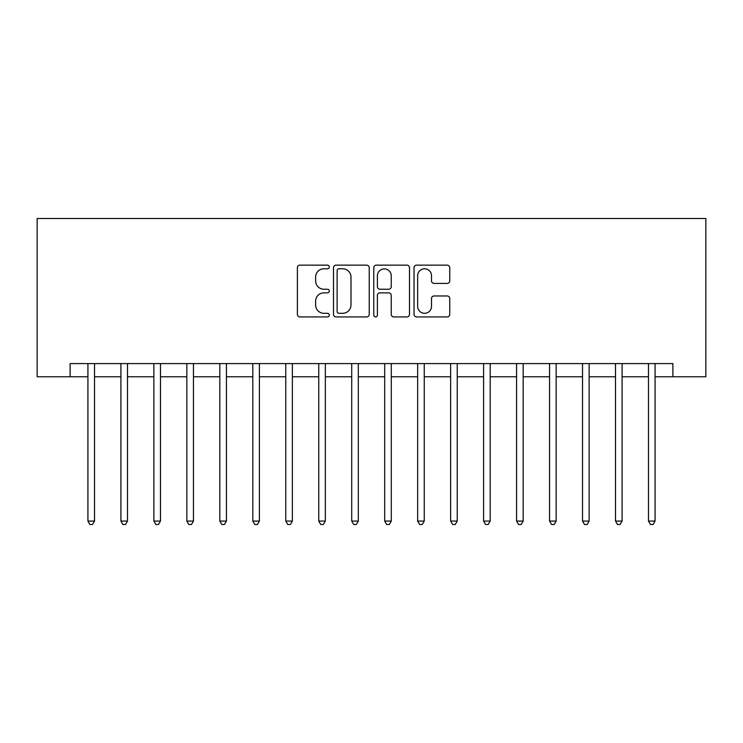 <?xml version="1.0" encoding="UTF-8"?>
<svg xmlns="http://www.w3.org/2000/svg" width="743" height="743" viewBox="0 0 743 743"><rect width="100%" height="100%" fill="white"/><g stroke="black" fill="none" stroke-linecap="round" stroke-linejoin="round"><path stroke-width="1.11" d="M329.298 266.969A1.811 1.811 0 0 0 327.487 265.149L299.968 265.149A2.591 2.591 0 0 0 297.386 267.74L297.386 314.345A2.591 2.591 0 0 0 299.968 316.936L327.487 316.936A1.811 1.811 0 0 0 329.298 315.125A1.811 1.811 0 0 0 327.487 313.314L323.92 313.314A8.284 8.284 0 0 1 315.636 305.029L315.636 301.147A8.284 8.284 0 0 1 323.92 292.853L327.487 292.853A1.811 1.811 0 0 0 329.298 291.042A1.811 1.811 0 0 0 327.487 289.231L323.92 289.231A8.284 8.284 0 0 1 315.636 280.947L315.636 277.065A8.284 8.284 0 0 1 323.92 268.78L327.487 268.78A1.811 1.811 0 0 0 329.298 266.969M447.175 283.408A2.591 2.591 0 0 0 449.756 280.817L449.756 267.74A2.591 2.591 0 0 0 447.175 265.149L416.619 265.149A2.591 2.591 0 0 0 414.027 267.74L414.027 314.345A2.591 2.591 0 0 0 416.619 316.936L447.175 316.936A2.591 2.591 0 0 0 449.756 314.345L449.756 298.556A2.591 2.591 0 0 0 447.175 295.965L434.098 295.965A2.591 2.591 0 0 0 431.507 298.556L431.507 306.385A6.928 6.928 0 0 1 424.578 313.314A6.928 6.928 0 0 1 417.65 306.385L417.65 275.699A6.928 6.928 0 0 1 424.578 268.78A6.928 6.928 0 0 1 431.507 275.699L431.507 280.817A2.591 2.591 0 0 0 434.098 283.408L447.175 283.408M70.121 376.775L70.121 363.587L672.879 363.587L672.879 376.775L705.85 376.775L705.85 218.507L37.15 218.507L37.15 376.775L87.925 376.775M369.234 267.74A2.591 2.591 0 0 0 366.643 265.149L336.096 265.149A2.591 2.591 0 0 0 333.505 267.74L333.505 314.345A2.591 2.591 0 0 0 336.096 316.936L366.643 316.936A2.591 2.591 0 0 0 369.234 314.345L369.234 267.74M376.357 265.149L406.904 265.149A2.591 2.591 0 0 1 409.495 267.74L409.495 314.345A2.591 2.591 0 0 1 406.904 316.936L393.836 316.936A2.591 2.591 0 0 1 391.245 314.345L391.245 295.445A2.591 2.591 0 0 0 388.654 292.853L379.979 292.853A2.591 2.591 0 0 0 377.388 295.445L377.388 315.125A1.811 1.811 0 0 1 375.577 316.936A1.811 1.811 0 0 1 373.766 315.125L373.766 267.74A2.591 2.591 0 0 1 376.357 265.149M94.528 376.775L120.905 376.775M127.499 376.775L153.875 376.775M160.469 376.775L186.846 376.775M193.44 376.775L219.826 376.775M226.42 376.775L252.796 376.775M259.391 376.775L285.767 376.775M292.361 376.775L318.747 376.775M325.341 376.775L351.718 376.775M358.312 376.775L384.688 376.775M391.282 376.775L417.659 376.775M424.253 376.775L450.639 376.775M457.233 376.775L483.609 376.775M490.204 376.775L516.58 376.775M523.174 376.775L549.56 376.775M556.154 376.775L582.531 376.775M589.125 376.775L615.501 376.775M622.095 376.775L648.472 376.775M655.075 376.775L672.879 376.775M338.938 268.78A1.811 1.811 0 0 0 337.127 270.591L337.127 311.503A1.811 1.811 0 0 0 338.938 313.314L342.69 313.314A8.284 8.284 0 0 0 350.984 305.029L350.984 277.065A8.284 8.284 0 0 0 342.69 268.78L338.938 268.78M391.245 275.829A6.928 6.928 0 0 0 384.317 268.91A6.928 6.928 0 0 0 377.388 275.829L377.388 286.64A2.591 2.591 0 0 0 379.979 289.231L388.654 289.231A2.591 2.591 0 0 0 391.245 286.64L391.245 275.829M94.853 363.587L94.714 363.921A2.638 2.638 0 0 0 94.528 364.906L94.528 521.066L87.925 521.066L87.925 364.906A2.638 2.638 0 0 0 87.739 363.921L87.6 363.587M94.528 521.066L92.541 524.493L89.903 524.493L87.925 521.066M127.824 363.587L127.685 363.921A2.638 2.638 86.5 0 0 127.499 364.906L127.499 521.066L120.905 521.066L120.905 364.906A2.638 2.638 86.5 0 0 120.71 363.921L120.58 363.587M127.499 521.066L125.521 524.493L122.883 524.493L120.905 521.066M160.794 363.587L160.664 363.921A2.638 2.638 86.5 0 0 160.469 364.906L160.469 521.066L153.875 521.066L153.875 364.906A2.638 2.638 86.5 0 0 153.69 363.921L153.55 363.587M160.469 521.066L158.491 524.493L155.854 524.493L153.875 521.066M193.765 363.587L193.635 363.921A2.638 2.638 86.5 0 0 193.44 364.906L193.44 521.066L186.846 521.066L186.846 364.906A2.638 2.638 86.5 0 0 186.66 363.921L186.521 363.587M193.44 521.066L191.462 524.493L188.824 524.493L186.846 521.066M226.745 363.587L226.606 363.921A2.638 2.638 86.5 0 0 226.42 364.906L226.42 521.066L219.826 521.066L219.826 364.906A2.638 2.638 86.5 0 0 219.631 363.921L219.501 363.587M226.42 521.066L224.442 524.493L221.804 524.493L219.826 521.066M259.716 363.587L259.586 363.921A2.638 2.638 86.5 0 0 259.391 364.906L259.391 521.066L252.796 521.066L252.796 364.906A2.638 2.638 86.5 0 0 252.601 363.921L252.471 363.587M259.391 521.066L257.412 524.493L254.775 524.493L252.796 521.066M292.686 363.587L292.556 363.921A2.638 2.638 86.5 0 0 292.361 364.906L292.361 521.066L285.767 521.066L285.767 364.906A2.638 2.638 86.5 0 0 285.581 363.921L285.442 363.587M292.361 521.066L290.383 524.493L287.745 524.493L285.767 521.066M325.666 363.587L325.527 363.921A2.638 2.638 86.5 0 0 325.341 364.906L325.341 521.066L318.747 521.066L318.747 364.906A2.638 2.638 86.5 0 0 318.552 363.921L318.422 363.587M325.341 521.066L323.363 524.493L320.725 524.493L318.747 521.066M358.637 363.587L358.498 363.921A2.638 2.638 86.5 0 0 358.312 364.906L358.312 521.066L351.718 521.066L351.718 364.906A2.638 2.638 86.5 0 0 351.523 363.921L351.393 363.587M358.312 521.066L356.334 524.493L353.696 524.493L351.718 521.066M391.607 363.587L391.477 363.921A2.638 2.638 86.5 0 0 391.282 364.906L391.282 521.066L384.688 521.066L384.688 364.906A2.638 2.638 86.5 0 0 384.502 363.921L384.363 363.587M391.282 521.066L389.304 524.493L386.666 524.493L384.688 521.066M424.578 363.587L424.448 363.921A2.638 2.638 86.5 0 0 424.253 364.906L424.253 521.066L417.659 521.066L417.659 364.906A2.638 2.638 86.5 0 0 417.473 363.921L417.334 363.587M424.253 521.066L422.275 524.493L419.637 524.493L417.659 521.066M457.558 363.587L457.419 363.921A2.638 2.638 86.5 0 0 457.233 364.906L457.233 521.066L450.639 521.066L450.639 364.906A2.638 2.638 86.5 0 0 450.444 363.921L450.314 363.587M457.233 521.066L455.255 524.493L452.617 524.493L450.639 521.066M490.529 363.587L490.399 363.921A2.638 2.638 86.5 0 0 490.204 364.906L490.204 521.066L483.609 521.066L483.609 364.906A2.638 2.638 86.5 0 0 483.414 363.921L483.284 363.587M490.204 521.066L488.225 524.493L485.588 524.493L483.609 521.066M523.499 363.587L523.369 363.921A2.638 2.638 86.5 0 0 523.174 364.906L523.174 521.066L516.58 521.066L516.58 364.906A2.638 2.638 86.5 0 0 516.394 363.921L516.255 363.587M523.174 521.066L521.196 524.493L518.558 524.493L516.58 521.066M556.479 363.587L556.34 363.921A2.638 2.638 86.5 0 0 556.154 364.906L556.154 521.066L549.56 521.066L549.56 364.906A2.638 2.638 86.5 0 0 549.365 363.921L549.235 363.587M556.154 521.066L554.176 524.493L551.538 524.493L549.56 521.066M589.45 363.587L589.31 363.921A2.638 2.638 86.5 0 0 589.125 364.906L589.125 521.066L582.531 521.066L582.531 364.906A2.638 2.638 86.5 0 0 582.336 363.921L582.206 363.587M589.125 521.066L587.146 524.493L584.509 524.493L582.531 521.066M622.42 363.587L622.29 363.921A2.638 2.638 86.5 0 0 622.095 364.906L622.095 521.066L615.501 521.066L615.501 364.906A2.638 2.638 86.5 0 0 615.315 363.921L615.176 363.587M622.095 521.066L620.117 524.493L617.479 524.493L615.501 521.066M655.4 363.587L655.261 363.921A2.638 2.638 86.5 0 0 655.075 364.906L655.075 521.066L648.472 521.066L648.472 364.906A2.638 2.638 86.5 0 0 648.286 363.921L648.147 363.587M655.075 521.066L653.097 524.493L650.459 524.493L648.472 521.066"/></g></svg>
